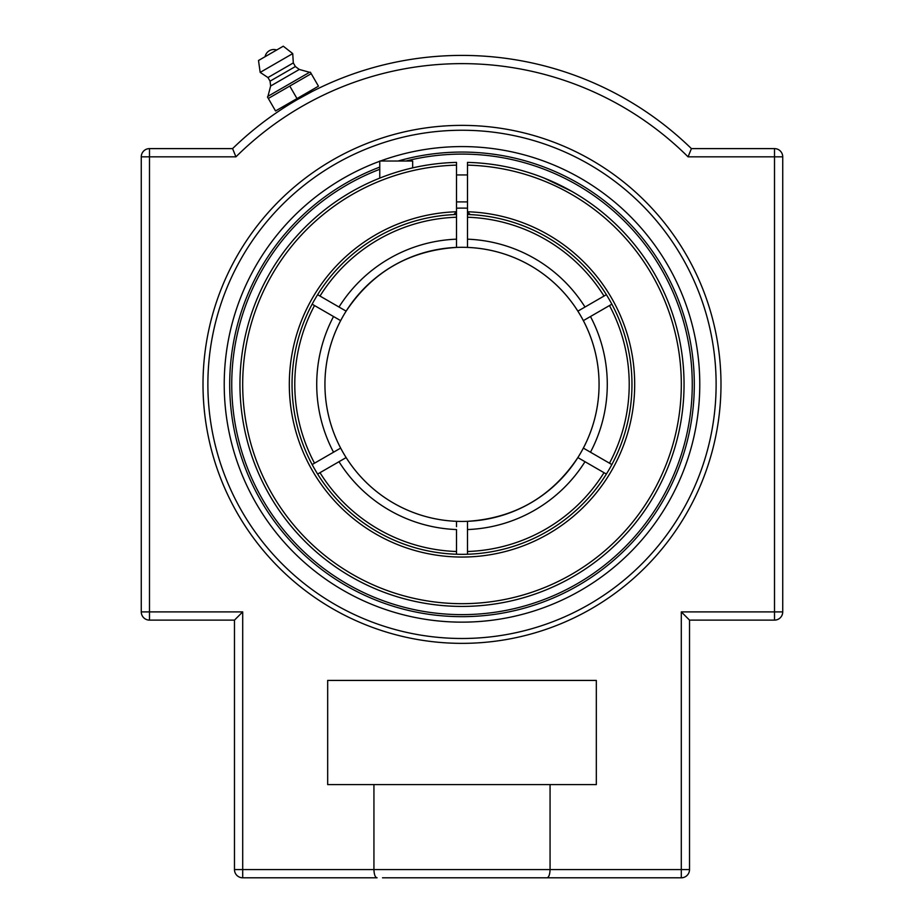 <?xml version="1.0" encoding="UTF-8"?>
<svg xmlns="http://www.w3.org/2000/svg" width="924" height="924" viewBox="0 0 924 924"><rect width="100%" height="100%" fill="white"/><g stroke="black" fill="none" stroke-linecap="round" stroke-linejoin="round"><path stroke-width="1.39" d="M462 643.358A258.986 258.986 0 0 1 237.711 254.874A258.986 258.986 0 0 1 686.289 254.874A258.986 258.986 0 0 1 462 643.358M380.411 161.019A237.78 237.78 0 0 1 699.78 384.372A237.78 237.78 0 0 1 230.781 439.836A237.78 237.78 0 0 1 379.764 161.261M285.551 106.745L283.483 108.062L282.756 106.803L296.997 98.579L275.548 110.961L268.318 98.452L311.238 73.677L318.457 86.186L296.997 98.579L311.238 90.356L311.977 91.615L297.528 99.48M294.802 101.074L289.639 104.181M550.069 784.591L550.069 869.576L234.477 869.576A8.224 8.224 0 0 0 242.7 877.8L242.7 611.896L234.477 620.12L234.477 869.576A8.224 8.224 0 0 0 242.7 877.8L377.061 877.8C375.19 877.43 374.151 874.681 373.931 869.576L373.931 784.591L596.327 784.591L596.327 680.422L327.673 680.422L327.673 784.591L373.931 784.591M141.268 156.837L235.943 156.837A320.732 320.732 0 0 1 688.057 156.837L774.508 156.837L774.508 611.896L681.3 611.896L681.3 869.576L550.069 869.576C549.849 874.681 548.81 877.43 546.939 877.8L681.3 877.8A8.224 8.224 0 0 0 689.523 869.576L689.523 620.12L774.508 620.12A8.224 8.224 0 0 0 782.732 611.896L782.732 156.837A8.224 8.224 0 0 0 774.508 148.614L691.418 148.614A328.956 328.956 0 0 0 232.582 148.614L149.492 148.614A8.224 8.224 0 0 0 141.268 156.837L141.268 611.896A8.224 8.224 0 0 0 149.492 620.12L234.477 620.12M235.943 156.837L232.582 148.614L235.943 156.837M688.057 156.837L691.418 148.614L688.057 156.837M681.3 611.896L689.523 620.12M382.501 877.8L546.939 877.8M296.997 98.579L289.778 86.071M311.238 73.677L310.383 72.211L311.238 73.677M267.475 96.985L268.318 98.452L267.475 96.985L267.948 96.315L309.563 72.291L299.295 69.462L295.391 66.54L293.301 62.924L292.735 53.592L283.275 46.2L258.501 60.499L260.175 72.395L267.972 77.547L270.062 81.162L270.64 86.013L267.948 96.315M310.383 72.211L309.563 72.291M276.692 50L265.084 56.699A8.87 8.87 0 0 1 276.692 50M292.735 53.592L260.175 72.395M293.301 62.924L267.972 77.547M295.391 66.54L270.062 81.162M299.295 69.462L270.64 86.013M379.764 169.288A230.272 230.272 0 0 0 416.597 610.117A230.272 230.272 0 0 0 687.745 429.776A230.272 230.272 0 0 0 405.971 161.019M467.486 165.13A219.3 219.3 0 0 1 651.004 495.599A219.3 219.3 0 0 1 272.996 495.599A219.3 219.3 0 0 1 456.514 165.13L456.514 162.393A222.049 222.049 0 0 0 239.951 384.372A222.049 222.049 0 0 0 460.175 606.41A222.049 222.049 0 0 0 684.014 388.022A222.049 222.049 0 0 0 467.486 162.393L467.486 247.413A137.064 137.064 0 0 1 577.87 311.145L606.375 294.687M535.828 174.948L537.629 175.595L535.828 174.948M571.494 191.199L544.19 178.089M544.248 178.113L566.47 188.427M582.363 197.771L584.268 199.018L582.363 197.771M587.93 201.478L588.542 201.906L587.93 201.478M317.625 294.687L346.13 311.145A137.064 137.064 0 0 1 456.514 247.413L456.514 211.758A172.707 172.707 0 0 0 313.363 472.291A172.707 172.707 0 0 0 610.637 472.291A172.707 172.707 0 0 0 467.486 211.758L470.224 214.611A169.958 169.958 0 0 1 631.877 389.847A169.958 169.958 0 0 1 459.263 554.308A169.958 169.958 0 0 1 292.042 384.372A169.958 169.958 0 0 1 453.776 214.611L456.514 211.758L456.514 165.13M347.112 194.363L343.474 196.604M315.846 217.209L313.663 219.138L315.846 217.209M412.658 167.879L412.658 161.019L379.764 161.019L379.764 178.113M316.978 306.964L312.15 304.181M467.486 208.189A176.265 176.265 0 0 0 456.514 208.189M607.022 461.769L611.85 464.553M603.915 472.638L601.547 471.263M320.085 296.096L339.004 307.022A145.287 145.287 0 0 1 456.514 239.177L456.514 246.927M312.15 464.553L340.425 448.232M579.475 458.523L584.904 461.654M606.375 474.047L577.87 457.588A137.064 137.064 0 0 1 467.486 521.321L467.486 554.238M611.85 304.181L583.344 320.64A137.064 137.064 0 0 1 583.344 448.094L608.951 462.878M456.514 526.645L456.514 521.321A137.064 137.064 0 0 1 346.13 457.588L317.625 474.047M456.514 554.238L456.514 529.556A145.287 145.287 0 0 1 339.004 461.711M467.486 242.088L467.486 239.177A145.287 145.287 0 0 1 584.996 307.022M584.996 461.711A145.287 145.287 0 0 1 467.486 529.556L467.486 521.321A137.064 137.064 0 0 1 340.656 320.64L315.061 305.867M316.932 306.941L333.529 316.528A145.287 145.287 0 0 0 333.529 452.206M334.5 317.082L340.159 320.351M456.514 214.495A169.958 169.958 0 0 0 453.776 214.611M607.056 461.792L590.471 452.206A145.287 145.287 0 0 0 590.471 316.528M589.5 451.651L583.841 448.383M581.658 308.951L579.475 310.21M340.656 448.094A137.064 137.064 0 0 1 351.801 302.853A137.064 137.064 0 0 0 324.936 384.372A137.064 137.064 0 0 1 583.344 320.64M583.344 448.094A137.064 137.064 0 0 1 467.486 521.321C514.853 518.156 551.697 496.823 578.031 457.334M609.482 305.555A167.221 167.221 0 0 1 609.482 463.178M603.996 472.684A167.221 167.221 0 0 1 467.486 551.501M320.004 296.05A167.221 167.221 0 0 1 456.514 217.232M314.518 463.178A167.221 167.221 0 0 1 314.518 305.555M456.514 551.501A167.221 167.221 0 0 1 320.004 472.684M467.486 217.232A167.221 167.221 0 0 1 603.996 296.05M470.224 214.611A169.958 169.958 0 0 0 467.486 214.495M324.936 384.372A137.064 137.064 0 0 0 477.639 520.535A137.064 137.064 0 0 1 324.936 384.372M490.725 518.387A137.064 137.064 0 0 0 563.594 476.368A137.064 137.064 0 0 1 490.725 518.387M572.199 465.881A137.064 137.064 0 0 0 446.361 248.198A137.064 137.064 0 0 1 572.199 465.881M433.275 250.346A137.064 137.064 0 0 0 360.406 292.365A137.064 137.064 0 0 1 433.275 250.346M398.128 161.019A232.305 232.305 0 0 1 675.698 475.467A232.305 232.305 0 0 1 294.398 545.218A232.305 232.305 0 0 1 379.764 167.105M462 130.249A254.112 254.112 0 0 1 682.074 511.422A254.112 254.112 0 0 1 241.926 511.422A254.112 254.112 0 0 1 462 130.249M681.3 877.8L681.3 869.576L689.523 869.576M774.508 620.12L774.508 611.896L782.732 611.896M149.492 620.12L149.492 148.614M141.268 611.896L242.7 611.896M782.732 156.837L774.508 156.837L774.508 148.614M456.514 201.906L467.486 201.906M456.514 174.948L467.486 174.948M456.514 247.413C409.147 250.577 372.303 271.91 345.969 311.4"/></g></svg>
